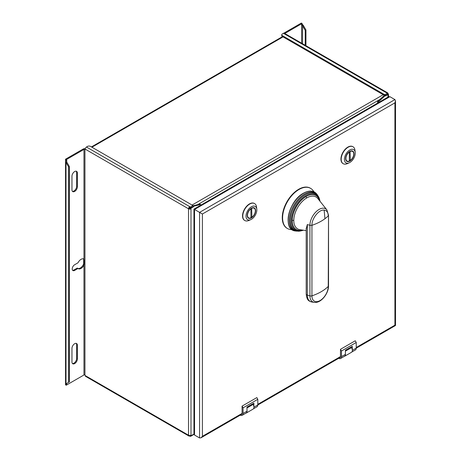 <?xml version="1.0" encoding="UTF-8"?>
<svg xmlns="http://www.w3.org/2000/svg" width="461" height="461" viewBox="0 0 461 461"><rect width="100%" height="100%" fill="white"/><g stroke="black" fill="none" stroke-linecap="round" stroke-linejoin="round"><path stroke-width="0.69" d="M253.423 408.832L256.979 406.775A4.034 2.328 -120 0 0 257.82 404.931L257.82 399.307L243.056 407.829L243.056 413.454A4.034 2.328 60 0 1 242.221 415.298L246.157 413.027A4.034 2.328 -120 0 0 246.992 411.177L246.992 410.567A4.103 2.368 60 0 1 246.191 413.091A4.103 2.368 60 0 1 245.782 413.246M351.835 352.014L355.396 349.957A4.034 2.328 -120 0 0 356.232 348.113L356.232 342.488L355.247 340.783L340.483 349.305L341.468 351.011L341.468 356.635A4.034 2.328 60 0 1 340.633 358.479L344.569 356.209A4.034 2.328 -120 0 0 345.404 354.359L345.404 353.748A4.103 2.368 60 0 1 344.603 356.267A4.103 2.368 60 0 1 344.194 356.428M246.191 413.091L253.077 409.109A4.103 2.368 -120 0 0 253.878 406.59A4.103 2.368 60 0 0 253.112 404.43L246.992 407.968M246.992 410.567L246.992 407.086L253.878 403.11L253.878 406.59M252.899 403.68L252.899 404.303L246.992 407.714M242.221 415.298A4.034 2.328 60 0 1 240.262 415.136M394.921 99.593L199.573 212.377L199.573 437.95L194.525 435.034L193.937 433.743L193.937 209.127L388.462 96.816L389.873 96.677L394.921 99.593L395.509 100.884L394.921 102.855L202.396 214.008L202.396 436.319L242.071 413.413L242.071 406.124L243.056 407.829M202.396 214.008L194.525 209.461C193.758 209.017 193.758 209.017 194.525 209.461L389.873 96.677M356.232 347.502L394.921 325.166C395.688 325.604 395.688 325.604 394.921 325.166L394.921 102.855M257.82 399.307L256.835 397.601L242.071 406.124M340.483 349.305L340.483 356.751A1.804 1.043 -120 0 1 340.109 357.58A1.804 1.043 -120 0 1 339.803 357.661M352.878 146.696A9.785 5.647 120 0 0 352.757 146.621A9.785 5.647 120 0 0 345.22 149.243A9.785 5.647 120 0 0 340.944 159.091A9.785 5.647 120 0 0 342.972 163.569A9.785 5.647 120 0 0 343.099 163.638M254.466 203.514A9.785 5.647 120 0 0 254.345 203.439A9.785 5.647 120 0 0 246.802 206.061A9.785 5.647 120 0 0 242.532 215.909A9.785 5.647 120 0 0 244.56 220.387A9.785 5.647 120 0 0 244.682 220.456M310.42 188.249A23.183 13.386 120 0 0 310.253 188.151A23.183 13.386 120 0 0 292.383 194.363A23.183 13.386 120 0 0 282.265 217.69A23.183 13.386 120 0 0 287.07 228.304A23.183 13.386 120 0 0 287.243 228.402M340.633 358.479A4.034 2.328 60 0 1 338.674 358.312M356.232 342.488L341.468 351.011M345.404 353.748L345.404 350.268L352.296 346.292L352.296 349.766A4.103 2.368 -120 0 1 351.495 352.29L344.603 356.267M345.404 351.149L351.53 347.611A4.103 2.368 60 0 1 352.296 349.766M351.311 346.862L351.311 347.485L345.404 350.896M241.391 414.479A1.804 1.043 -120 0 0 241.697 414.399A1.804 1.043 -120 0 0 242.071 413.569L242.071 413.413M199.573 437.95L200.984 437.812L202.396 436.319M349.196 162.808L347.294 163.643A9.785 5.647 -60 0 1 343.22 163.713A9.785 5.647 -60 0 1 341.192 159.235A9.785 5.647 -60 0 1 345.462 149.387A9.785 5.647 -60 0 1 353.005 146.765A9.785 5.647 -60 0 1 354.982 150.326L355.212 152.389A7.653 4.42 -60 0 1 355.247 153.104A7.653 4.42 -60 0 1 349.196 162.808A7.653 4.42 -60 0 1 344.419 159.356A7.653 4.42 -60 0 1 349.513 150.177A7.653 4.42 -60 0 1 355.212 152.389M345.652 158.647A5.912 3.417 120 0 0 346.879 161.356A5.912 3.417 120 0 0 351.438 159.771A5.912 3.417 120 0 0 354.019 153.818A5.912 3.417 120 0 0 352.792 151.11A5.912 3.417 120 0 0 348.234 152.695A5.912 3.417 120 0 0 345.652 158.647M347.064 161.062A5.912 3.417 -60 0 1 346.424 160.998M352.256 150.897A5.912 3.417 -60 0 1 352.63 151.421M349.127 151.882L349.34 152.003A5.567 3.215 -60 0 0 346.107 156.907A5.567 3.215 -60 0 0 347.052 161.05A5.567 3.215 -60 0 0 349.34 161.027L349.34 151.721M351.634 150.845A5.567 3.215 120 0 0 351.616 150.833L352.619 151.41A5.567 3.215 -60 0 1 353.558 155.553A5.567 3.215 -60 0 1 350.325 160.457L350.055 151.283M346.05 160.474A5.567 3.215 120 0 0 346.067 160.486L347.052 161.05M349.34 159.892L350.325 160.457M350.325 151.439A5.567 3.215 -60 0 1 352.619 151.41M250.784 219.626L248.882 220.462A9.785 5.647 -60 0 1 244.803 220.531A9.785 5.647 -60 0 1 242.78 216.053A9.785 5.647 -60 0 1 247.05 206.205A9.785 5.647 -60 0 1 254.593 203.583A9.785 5.647 -60 0 1 256.57 207.145L256.794 209.208A7.653 4.42 -60 0 1 256.835 209.928A7.653 4.42 -60 0 1 250.784 219.626A7.653 4.42 -60 0 1 246.007 216.174A7.653 4.42 -60 0 1 251.101 206.995A7.653 4.42 -60 0 1 256.794 209.208M247.24 215.466A5.912 3.417 120 0 0 248.462 218.174A5.912 3.417 120 0 0 253.02 216.589A5.912 3.417 120 0 0 255.601 210.637A5.912 3.417 120 0 0 254.38 207.928A5.912 3.417 120 0 0 249.822 209.513A5.912 3.417 120 0 0 247.24 215.466M248.652 217.88A5.912 3.417 -60 0 1 248.012 217.817M253.844 207.715A5.912 3.417 -60 0 1 254.218 208.239A5.567 3.215 -60 0 1 255.146 212.371A5.567 3.215 -60 0 1 251.913 217.275L251.643 208.101M250.709 208.7L250.928 208.827A5.567 3.215 -60 0 0 247.695 213.725A5.567 3.215 -60 0 0 248.635 217.874A5.567 3.215 -60 0 0 250.928 217.846L250.928 208.539M251.913 208.257A5.567 3.215 -60 0 1 254.201 208.228L253.222 207.663A5.567 3.215 120 0 0 253.204 207.652M247.638 217.292A5.567 3.215 120 0 0 247.655 217.304L248.635 217.874M250.928 216.71L251.913 217.275M292.268 229.785L290.263 229.486A23.183 13.386 -60 0 1 287.41 228.5A23.183 13.386 -60 0 1 282.61 217.892A23.183 13.386 -60 0 1 292.729 194.559A23.183 13.386 -60 0 1 310.593 188.347A23.183 13.386 -60 0 1 312.869 190.324L314.137 191.914M306.248 228.685L307.32 224.547L307.32 295.08L309.919 295.864L309.913 225.337L307.32 224.547M324.146 210.089L324.947 218.716A45.236 26.116 180 0 1 316.828 223.406L316.828 223.406A45.236 26.116 180 0 1 311.936 225.308C311.659 218.514 319.064 209.288 324.146 210.089C326.774 210.452 328.14 212.383 328.244 215.892A45.236 26.116 180 0 1 324.947 218.716M282.351 35.635L282.351 36.482A2.086 1.204 0 0 1 281.74 35.635L281.74 34.782A2.086 1.204 180 0 0 282.351 35.635L384.664 94.701L384.664 95.127L377.611 101.472L377.611 103.085M377.611 101.472L378.348 101.898L378.348 102.659M378.348 101.898L385.235 95.646L384.497 95.22M384.664 95.127L385.235 95.646M385.315 95.508L387.511 94.24L387.96 94.528L385.54 95.928L385.402 95.554M387.511 94.24L387.511 93.387L386.733 92.938A1.74 1.003 -60 0 1 387.603 92.851A1.74 1.003 -60 0 1 387.96 93.646A1.74 1.003 180 0 1 388.473 94.355A1.74 1.003 180 0 1 387.96 95.07L387.96 94.528M387.96 93.646L387.511 93.906M387.603 92.851L284.31 33.215A1.74 1.003 120 0 0 283.44 33.301L282.351 33.93A2.086 1.204 180 0 0 281.74 34.782M282.351 36.482L384.336 95.364M384.802 95.208L384.802 94.62L387.511 93.387M385.091 95.375L385.091 94.782M301.915 24.243L301.943 24.318A0.697 0.403 0 0 0 301.603 24.421L302.099 24.139L302.099 23.476L301.361 23.05L283.884 33.14M302.099 23.476L284.771 33.48M305.954 45.708L305.954 29.965L303.326 25.418L301.707 23.73M305.954 29.965L305.211 30.391L305.211 45.282M303.326 25.418L302.589 25.845L305.211 30.391M301.943 24.318L302.589 25.845L302.589 43.766M190.428 435.432L190.987 435.754L193.384 434.371M190.56 435.507L190.537 436.377L189.759 435.927A1.74 1.003 -60 0 1 188.889 436.014A1.74 1.003 -60 0 1 188.526 435.219A1.74 1.003 -0 0 0 190.987 435.219L190.987 435.754M193.407 434.389L193.551 434.729L194.023 434.354M193.159 434.504L193.551 434.729M193.712 206.223L200.604 204.517L199.867 204.09L192.975 205.796L193.712 206.223L193.551 206.741L190.987 208.251L190.987 208.793A1.74 1.003 180 0 1 188.526 208.793L189.264 208.366A0.697 0.403 -0 0 0 190.249 208.366L190.987 208.793L190.987 435.219M200.604 205.278L200.604 204.517M65.508 384.295L65.508 384.791L66.246 385.217L83.965 374.989A0.697 0.403 180 0 1 84.945 374.989L85.233 375.582A1.74 1.003 120 0 0 85.596 376.378L188.889 436.014M85.233 375.582L188.526 435.219L188.526 208.793A1.74 1.003 -60 0 1 189.759 206.661L190.537 207.11L192.813 205.462L90.506 146.396A2.086 1.204 180 0 0 87.55 146.396L86.466 147.024A1.74 1.003 120 0 0 85.233 149.157L85.233 149.583L84.945 149.416A0.697 0.403 -0 0 0 83.965 149.416L66.246 159.644L66.246 160.307L65.508 159.881L65.508 159.218L66.246 159.644M189.759 435.927L189.759 435.512M192.957 434.619L192.957 434.977L190.537 436.377M83.222 258.69L83.643 259.272L83.643 263.923L83.222 264.862A5.567 3.215 -60 0 1 77.874 268.411M65.508 159.218L83.222 148.989A1.74 1.003 180 0 1 85.268 148.811M65.958 160.134L65.537 160.082L66.004 162.433L68.626 166.98L68.626 382.325L66.004 383.84L65.537 384.33L66.534 384.249M65.612 159.938A1.74 1.003 180 0 0 65.537 160.082L65.537 384.33M66.534 160.607L66.741 160.019A0.697 0.403 -0 0 0 66.551 160.215L66.741 162.007L66.004 162.433L66.004 383.84L66.741 383.414L66.741 384.267A0.697 0.403 180 0 0 66.551 384.462L66.741 383.414M68.626 166.98L69.363 166.554L66.741 162.007L66.741 160.019M68.626 382.325L69.363 381.898L69.363 166.554M65.958 384.382L66.246 385.217M83.965 374.989L83.965 265.288A5.567 3.215 120 0 1 78.289 268.694A5.567 3.215 120 0 1 78.001 268.486L77.258 268.06L73.939 269.979A3.481 2.011 -60 0 1 72.608 270.296M76.186 343.359A3.826 2.207 -60 0 1 76.641 344.84L76.641 358.474A3.826 2.207 -60 0 1 75.212 362.058A3.826 2.207 -60 0 1 72.429 363.504M76.186 171.198A3.826 2.207 -60 0 1 76.641 172.673L76.641 186.313A3.826 2.207 -60 0 1 75.212 189.897A3.826 2.207 -60 0 1 72.429 191.338M83.643 263.923L84.127 264.453L83.965 265.288L83.222 264.862M78.001 268.486L74.676 270.405A3.481 2.011 120 0 1 72.936 270.578A3.481 2.011 120 0 1 72.4 267.789A3.481 2.011 120 0 1 74.676 264.723L78.001 262.805A5.567 3.215 120 0 1 83.856 259.047A5.567 3.215 120 0 1 83.965 259.117L83.965 149.416M83.741 258.99L84.127 259.808L83.643 259.272M84.127 264.453L84.127 259.808M77.379 345.266A3.826 2.207 120 0 0 76.589 343.514A3.826 2.207 120 0 0 73.639 344.54A3.826 2.207 120 0 0 71.968 348.389L71.968 362.023A3.826 2.207 120 0 0 72.763 363.781A3.826 2.207 120 0 0 75.708 362.755A3.826 2.207 120 0 0 77.379 358.9L77.379 345.266L76.641 344.84M77.379 173.1A3.826 2.207 120 0 0 76.589 171.348A3.826 2.207 120 0 0 73.639 172.374A3.826 2.207 120 0 0 71.968 176.229L71.968 189.863A3.826 2.207 120 0 0 72.763 191.615A3.826 2.207 120 0 0 75.708 190.589A3.826 2.207 120 0 0 77.379 186.74L77.379 173.1L76.641 172.673M86.466 147.024L189.759 206.661L189.759 207.513A0.697 0.403 120 0 0 189.264 208.366M190.272 207.807L190.249 208.366M193.551 206.315L192.957 205.975M192.957 206.401L193.551 206.741M192.957 205.71L192.957 206.563L193.407 206.822M192.934 206.58L193.407 206.851M190.987 208.251L190.249 207.825M189.759 207.513L190.537 207.963L190.537 207.11M190.537 207.963L192.957 206.563M328.532 285.814L328.526 215.287L326.872 209.888A12.994 7.503 -60 0 0 316.551 211.311A12.994 7.503 -60 0 0 309.913 225.337L311.936 225.308L311.936 295.841A45.236 26.116 -0 0 0 321.15 291.744L321.15 291.744A45.236 26.116 -0 0 0 328.244 286.425A2.086 1.204 -0 0 0 328.532 285.814C328.67 293.588 320.844 303.522 314.206 302.364A12.994 7.503 -60 0 1 309.919 295.864A2.086 1.204 -0 0 0 311.936 295.841A11.531 6.656 120 0 0 320.09 300.549A11.531 6.656 120 0 0 328.244 286.425L328.526 215.27M383.195 94.707L192.081 205.041M91.935 147.22L283.048 36.886M379.737 99.541L197.734 204.615M243.056 413.454L246.992 411.177M253.93 407.172L257.82 404.931M194.525 435.034L194.525 209.461M257.82 404.32L340.483 356.595M341.468 356.635L345.404 354.359M352.342 350.354L356.232 348.113M307.164 191.661A21.673 12.51 120 0 0 303.58 193.199M303.43 193.286A21.673 12.51 120 0 0 288.569 223.873M316.701 194.018A21.869 12.626 120 0 0 303.62 193.234A21.869 12.626 120 0 0 288.765 214.711A21.869 12.626 120 0 0 295.374 230.961C282.12 230.051 288.569 200.823 303.471 193.194C309.095 190.128 313.509 190.405 316.701 194.018L317.364 194.842A21.477 12.401 -60 0 0 304.519 194.075A21.477 12.401 -60 0 0 289.929 215.166A21.477 12.401 -60 0 0 296.417 231.117L295.374 230.961M300.918 230.892L303.367 230.2A20.417 11.79 -60 0 1 301.696 230.713A20.417 11.79 -60 0 1 291.525 218.203A20.417 11.79 -60 0 1 305.81 195.683A20.417 11.79 -60 0 1 319.646 199.613L319.415 198.847A21.039 12.147 120 0 0 305.159 194.801A21.039 12.147 120 0 0 290.436 218.007A21.039 12.147 120 0 0 300.918 230.892L296.417 231.117M319.565 200.719A19.639 11.335 120 0 0 306.133 196.507A1.395 0.801 -120 0 0 306.819 197.896A18.423 10.638 120 0 0 293.795 220.462A1.395 0.801 -0 0 0 292.245 220.56A19.639 11.335 -60 0 1 306.133 196.507M302.606 230.085A19.639 11.335 -60 0 1 292.245 220.56M293.795 220.462A18.423 10.638 120 0 0 299.875 229.676L306.196 230.627M326.872 209.888L317.842 198.553A18.423 10.638 120 0 0 306.819 197.896M306.202 294.014A2.086 1.204 -0 0 0 306.813 294.867A2.086 1.204 -0 0 0 307.32 295.08A13.865 8.004 120 0 0 311.895 302.018C309.319 301.079 306.98 301.183 306.202 294.014L306.196 228.149M386.733 92.938L283.44 33.301M301.603 43.201L301.603 24.421M387.96 97.104L387.96 95.07M84.945 149.416L84.945 374.989M188.526 208.793L85.233 149.157M73.939 269.979L74.676 270.405M76.641 358.474L77.379 358.9M76.641 186.313L77.379 186.74M356.232 348.182L395.509 325.501L395.509 100.884M257.814 405L340.339 357.356M200.984 437.812L241.921 414.174M287.07 228.304L287.41 228.5M310.253 188.151L310.593 188.347M319.415 198.847L317.364 194.842M320.043 201.319L319.646 199.613M314.206 302.364L311.895 302.018M388.473 96.81L388.473 94.355M91.428 146.926L282.535 36.592"/></g></svg>
